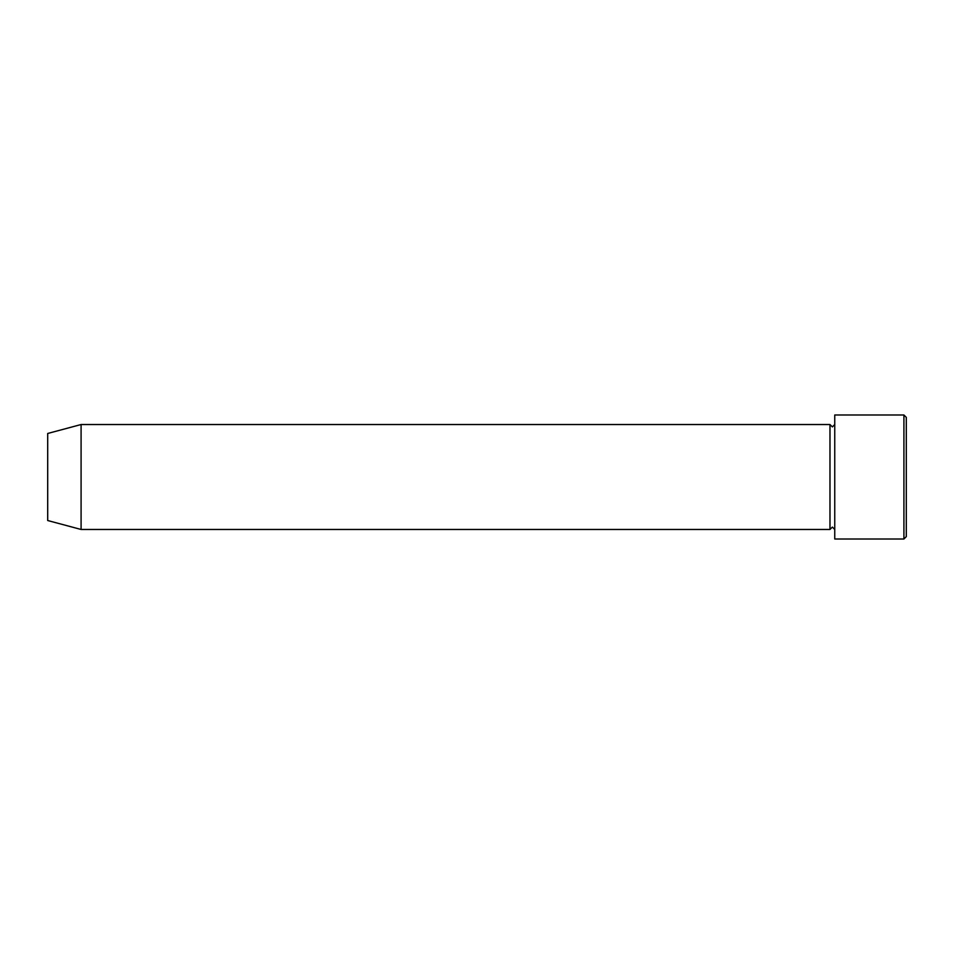 <?xml version="1.0" encoding="UTF-8"?>
<svg xmlns="http://www.w3.org/2000/svg" width="954" height="954" viewBox="0 0 954 954"><rect width="100%" height="100%" fill="white"/><g stroke="black" fill="none" stroke-linecap="round" stroke-linejoin="round"><path stroke-width="1.43" d="M903.915 414.99L906.3 417.375L906.3 536.625L903.915 539.01L903.915 414.99L834.75 414.99L834.75 539.01L903.915 539.01M829.98 424.53L829.98 529.47L81.09 529.47L81.09 424.53L829.98 424.53L832.365 426.915L834.75 424.53M81.09 424.53L47.7 433.474L47.7 520.526L81.09 529.47M834.75 529.47L832.365 527.085L829.98 529.47"/></g></svg>
